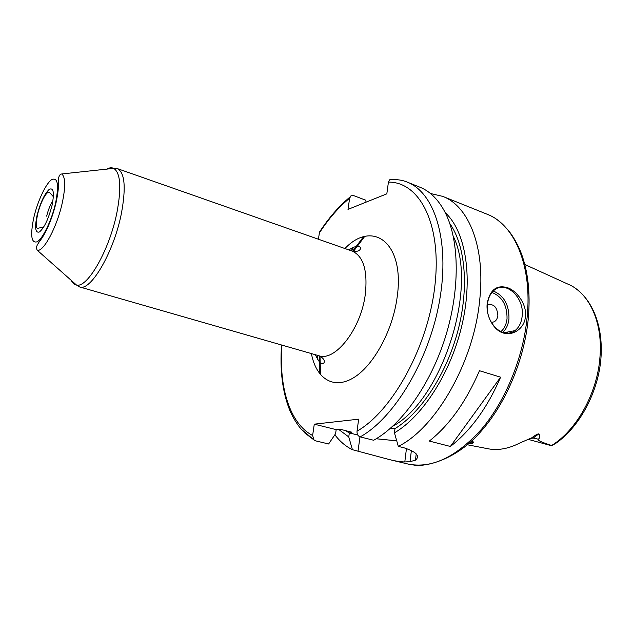 <?xml version="1.0" encoding="UTF-8"?>
<svg xmlns="http://www.w3.org/2000/svg" width="633" height="633" viewBox="0 0 633 633"><rect width="100%" height="100%" fill="white"/><g stroke="black" fill="none" stroke-linecap="round" stroke-linejoin="round"><path stroke-width="0.95" d="M471.807 440.774L473.342 442.602C472.97 443.432 471.284 443.868 468.293 443.907M469.029 443.266L472.447 442.72L473.057 441.66M467.296 444.754L486.761 448.512C497.071 450.799 507.975 449.019 519.464 443.163L531.855 437.767C535.383 435.045 537.71 433.755 538.833 433.882L533.461 437.846L528.571 439.389M524.812 264.499L567.659 284.011C588.714 292.375 602.845 321.564 600.005 356.498C597.647 392.484 576.821 430.1 551.644 445.474C541.437 442.253 537.006 440.164 538.343 439.191C540.107 437.846 540.273 436.082 538.833 433.882M513.711 330.877L513.616 331.542M528.452 439.437L550.243 445.387L551.952 445.592L556.011 443.179C578.689 427.394 596.769 394.976 600.559 362.361C604.167 329.761 594.039 300.715 574.297 287.548M416.221 453.861L415.47 460.167C420.272 456.013 416.498 451.907 404.139 447.84L398.323 446.392C435.852 427.9 473.745 362.242 479.656 300.501C485.661 247.361 468.744 205.986 442.689 196.365L430.448 193.492M487.236 303.144C490.021 289.732 496.786 284.589 507.539 287.722C516.544 290.61 526.933 304.164 525.453 316.46C524.575 329.01 512.05 336.352 502.942 332.871C493.685 330.284 485.566 315.725 487.236 303.144M514.985 330.632C503.567 340.427 484.807 322.68 487.45 304.125C488.106 298.507 490.108 294.1 493.439 290.911C504.833 279.256 524.741 297.146 522.154 316.199C521.45 322.585 519.06 327.396 514.985 330.632L503.615 332.808M415.47 460.167L410.026 461.671L404.804 461.948C400.8 461.9 395.767 461.133 389.722 459.661L352.423 449.699C345.681 446.368 339.826 441.391 334.865 434.776M317.204 358.705L317.402 355.303M450.387 446.463L429.324 441.066C449.406 425.115 466.125 401.67 479.466 370.716L500.616 377.189C487.355 407.723 470.612 430.812 450.387 446.463L500.616 377.189M353.159 247.479L351.228 250.747M353.61 247.297L351.299 250.771M398.323 446.392L394.438 432.837C423.097 416.134 451.527 371.611 462.327 323.503C473.183 275.371 465.152 230.918 445.252 212.664M338.774 429.49L348.767 436.944L352.423 449.699M317.901 355.453L317.766 359.623M321.841 229.241L319.38 232.936C328.598 218.757 338.687 207.181 349.638 198.2L348 209.381L386.826 193.84L388.425 182.114L389.936 179.535C396.828 179.266 402.596 180.12 407.241 182.114C434.428 192.408 450.079 240.453 439.682 300.089C429.459 359.679 394.335 418.136 360.153 436.897L373.66 440.259C401.409 425.044 430.195 385.046 445.165 337.785C460.12 290.531 459.542 241.442 445.553 213.274C438.875 200.06 430.282 191.348 419.782 187.154L407.241 182.114M349.638 198.2L350.943 195.85L353.246 195.447L365.565 200.139L366.143 202.125M360.153 436.897C357.89 436.018 356.854 434.111 357.028 431.184L358.658 419.173L314.284 424.165L336.178 429.633L335.601 433.692L328.622 443.978L315.59 440.845L313.944 439.88L312.623 435.48L314.284 424.165M319.38 232.936L318.415 239.227M392.634 179.448L389.936 179.535M348.767 436.944L349.321 432.909L351.861 432.252L341.867 429.672L336.178 429.633M394.438 432.837L394.976 428.557L390.015 428.676M376.239 438.764L396.725 440.845M349.321 432.909L357.78 435.021M491.24 322.284C494.911 322.355 497.111 320.132 497.855 315.606C497.182 306.997 493.685 303.444 487.37 304.956M531.855 437.767L538.343 439.191M510.768 331.439L510.554 332.831M510.143 331.557L509.929 332.99M507.69 332.032L507.492 333.282M507.634 332.04L507.429 333.282M488.898 214.983L487.078 214.207C514.186 224.288 532.345 265.211 527.147 317.046C523.293 357.479 505.625 400.681 481.737 428.968C456.061 457.398 431.287 469.037 407.407 463.902L389.722 459.661M357.028 431.184C392.808 410.864 428.652 345.436 435.045 284.344C441.692 223.156 419.165 181.695 388.425 182.114M281.914 345.104C278.726 386.747 289.542 423.556 312.623 435.48M311.404 353.578C316.002 378.32 333.18 389.96 353.293 377.917C373.367 366.088 392.927 330.537 397.223 296.624C404.891 242.661 372.726 219.35 344.922 248.532M314.158 440.085L304.702 432.885M349.313 432.972L345.499 430.582M449.802 223.584C465.326 245.327 469.267 287.809 457.841 331.019C446.407 374.214 420.834 412.914 394.968 428.62M363.397 236.9L352.597 251.238M319.222 355.825L319.728 373.771M392.705 426.27C442.245 400.016 478.477 286.464 453.299 236.37M411.395 450.395L410.026 461.671M404.804 461.948L406.457 448.48M358.049 451.052L359.963 436.841M46.668 216.169C48.203 209.839 50.284 204.72 52.919 200.819M52.056 205.314C48.567 218.773 44.389 227.643 39.523 231.931C35.385 233.371 34.554 227.904 37.03 215.544C40.362 202.671 44.429 193.935 49.239 189.354C53.536 187.336 54.478 192.661 52.056 205.314M55.617 202.892C51.827 219.904 43.036 238.364 37.284 241.743C31.318 243.642 30.139 235.65 33.755 217.776C37.442 201.682 45.544 184.124 51.415 179.812C57.722 176.694 59.122 184.385 55.617 202.892M37.379 250.359C36.002 247.946 35.226 246.933 42.023 238.071C48.037 228.299 52.713 216.494 56.052 202.663C57.595 195.344 58.402 189.481 58.481 185.089L58.481 178.933C58.924 175.776 60.008 174.122 61.749 173.964C65.468 177.026 65.658 186.593 62.327 202.655C57.223 226.448 43.764 251.768 37.379 250.359L76.498 285.024C74.306 284.644 72.558 283.101 71.26 280.379M106.755 169.122C109.398 167.658 111.717 167.405 113.718 168.37C120.539 172.888 121.599 187.629 116.915 212.601C109.564 249.774 87.394 288.419 76.498 285.024L79.536 286.915C90.456 291.94 113.782 252.314 121.346 213.725C126.189 187.518 124.836 172.477 117.295 168.592L352.122 251.064C360.588 252.796 362.005 247.353 359.133 246.641C357.36 246.372 356.055 245.533 348.783 249.893M352.122 251.064C363.374 256.128 367.773 270.489 365.328 294.139C361.142 328.828 335.102 361.997 318.739 355.691L79.536 286.915M502.61 332.499C506.194 329.263 508.315 324.737 508.964 318.913C509.217 304.932 504.003 295.635 493.321 291.022M500.774 331.747C504.303 328.717 506.392 324.381 507.025 318.755C507.231 305.399 502.214 296.632 491.983 292.462M472.447 442.72L472.606 441.256M506.827 332.198L506.653 333.274M528.302 318.526C524.338 359.742 505.783 403.593 480.993 431.374C456.464 460.041 424.925 467.565 413.017 464.891M409.322 464.313L407.407 463.902M492.229 216.652C496.581 218.567 502.309 223.599 509.43 231.733C513.972 237.81 517.77 244.623 520.824 252.179C527.938 270.615 530.454 292.454 528.381 317.703M487.078 214.207L442.689 196.365M319.618 231.915C328.859 217.768 338.971 206.152 349.97 197.069M281.574 345.009C279.754 370.099 282.445 391.78 289.653 410.042C293 417.685 296.837 424.047 301.158 429.142L313.944 439.88M351.861 432.252L351.378 432.054M320.52 374.736L320.013 355.991M353.341 251.554L364.6 236.568M43.732 226.978L37.584 228.347C35.867 228.117 35.804 223.781 37.402 215.355C38.914 207.553 44.896 192.195 49.168 192.036L53.394 196.721M61.749 173.964L113.718 168.37L117.295 168.592M315.337 354.717C318.415 361.047 320.599 363.928 321.888 363.358C324.642 364.45 326.644 359.18 318.739 355.691"/></g></svg>

